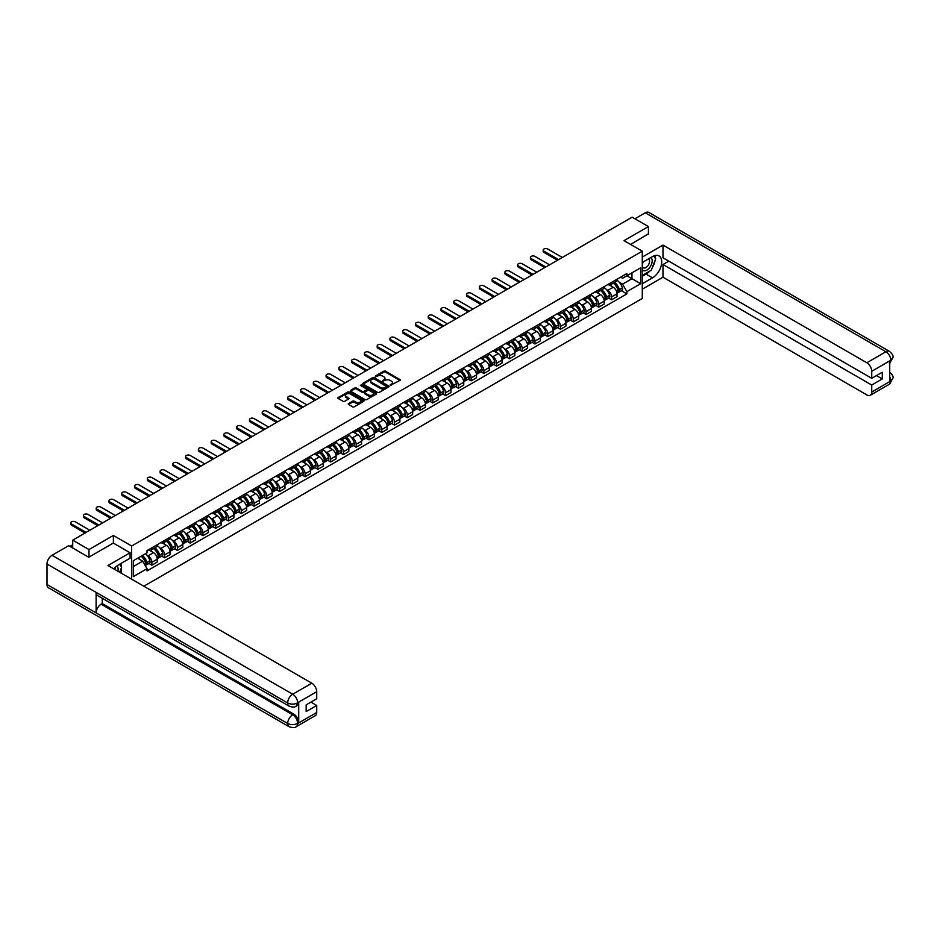 <?xml version="1.0" encoding="UTF-8"?>
<svg xmlns="http://www.w3.org/2000/svg" width="940" height="940" viewBox="0 0 940 940"><rect width="100%" height="100%" fill="white"/><g stroke="black" fill="none" stroke-linecap="round" stroke-linejoin="round"><path stroke-width="1.41" d="M390.253 385.377L399.923 380.453A1.14 0.658 0 0 0 399.923 379.525L385.459 371.171A1.14 0.658 0 0 0 383.849 371.171L375.307 376.094L375.307 376.752L377.539 376.106A3.631 2.103 0 0 1 382.686 376.106L383.884 376.811A3.631 2.103 0 0 1 384.954 378.291A3.631 2.103 0 0 1 383.884 379.772L382.78 381.064L385.012 380.43A3.631 2.103 0 0 1 390.159 380.43L391.357 381.123A3.631 2.103 0 0 1 392.427 382.603A3.631 2.103 0 0 1 391.357 384.084L390.253 384.73M348.576 403.554A1.14 0.658 0 0 0 348.576 404.482L352.629 406.82A1.14 0.658 0 0 0 354.239 406.82L363.721 401.345A1.14 0.658 0 0 0 363.721 400.416L349.257 392.074A1.14 0.658 0 0 0 347.647 392.074L338.165 397.538A1.14 0.658 0 0 0 338.165 398.466L343.077 401.298A1.14 0.658 0 0 0 344.674 401.298L348.74 398.96A1.14 0.658 0 0 0 348.74 398.031L346.308 396.621A3.043 1.751 0 0 1 345.415 395.387A3.043 1.751 0 0 1 347.295 393.766A3.043 1.751 0 0 1 350.608 394.142L360.126 399.641A3.043 1.751 0 0 1 361.019 400.887A3.043 1.751 0 0 1 359.139 402.508A3.043 1.751 0 0 1 355.825 402.12L354.239 401.204A1.14 0.658 0 0 0 352.629 401.204L348.576 403.554L348.576 404.482L352.629 402.156L352.629 401.204M131.647 545.999L113.388 535.459L88.995 549.548L72.709 540.148L632.127 217.163L648.412 226.564L624.019 240.652L642.279 251.192L131.647 545.999L131.647 579.181M377.622 392.391A1.14 0.658 0 0 0 379.231 392.391L388.714 386.916A1.14 0.658 0 0 0 388.714 385.988L374.249 377.645A1.14 0.658 0 0 0 372.639 377.645L363.157 383.12A1.14 0.658 0 0 0 363.157 384.049L377.622 392.391M360.702 385.553L361.512 385.659L361.512 384.719L376.212 393.202A1.14 0.658 0 0 1 376.212 394.13L366.729 399.606A1.14 0.658 0 0 1 365.131 399.606L350.667 391.252L354.721 388.937L354.721 387.985L350.667 390.323A1.14 0.658 0 0 0 350.667 391.252L350.667 390.323M354.721 388.937A1.14 0.658 0 0 1 356.331 388.937L356.331 387.985A1.14 0.658 0 0 0 354.721 387.985M356.331 387.985L362.194 391.369A1.14 0.658 0 0 0 363.804 391.369L366.494 389.818A1.14 0.658 0 0 0 366.494 388.89L360.384 385.365L361.512 384.719M143.844 586.219L642.279 298.45L642.279 251.192M88.995 549.548L88.995 557.115M72.709 540.148L72.709 547.985M648.412 234.131L648.412 226.564M611.576 282.388A5.323 3.079 60 0 1 610.483 284.773L615.876 281.647A5.323 3.079 -120 0 0 616.981 279.262M606.453 289.579L607.816 290.366A5.323 3.079 60 0 1 611.576 296.887L616.981 293.774A5.323 3.079 -120 0 0 613.221 287.252L609.355 285.02M616.981 293.774L616.981 296.652L611.576 299.778L608.65 298.086M610.483 284.773A5.323 3.079 60 0 1 607.851 284.526M611.576 296.887L611.576 299.778M598.815 289.755A5.323 3.079 60 0 1 597.711 292.14L603.116 289.026A5.323 3.079 -120 0 0 604.209 286.641M595.878 305.453L598.815 307.145L604.209 304.031L604.209 301.141A5.323 3.079 -120 0 0 600.448 294.62L596.583 292.387M597.711 292.14A5.323 3.079 60 0 1 595.091 291.905M593.681 296.958L595.043 297.745A5.323 3.079 60 0 1 598.815 304.266L598.815 307.145M586.043 297.122A5.323 3.079 60 0 1 584.938 299.519L590.344 296.394A5.323 3.079 -120 0 0 591.448 294.009M583.106 312.832L586.043 314.524L591.448 311.399L591.448 308.52A5.323 3.079 -120 0 0 587.676 301.998L583.811 299.766M584.938 299.519A5.323 3.079 60 0 1 582.318 299.272M580.908 304.325L582.271 305.112A5.323 3.079 60 0 1 586.043 311.634L586.043 314.524M573.271 304.501A5.323 3.079 60 0 1 572.166 306.887L577.571 303.773A5.323 3.079 -120 0 0 578.676 301.376M570.345 320.199L573.271 321.891L578.676 318.778L578.676 315.887A5.323 3.079 -120 0 0 574.904 309.366L571.038 307.133M572.166 306.887A5.323 3.079 60 0 1 569.546 306.652M568.148 311.704L569.511 312.491A5.323 3.079 60 0 1 573.271 319.012L573.271 321.891M560.499 311.869A5.323 3.079 60 0 1 559.394 314.265L564.799 311.14A5.323 3.079 -120 0 0 565.904 308.755M557.573 327.578L560.499 329.27L565.904 326.145L565.904 323.266A5.323 3.079 -120 0 0 562.144 316.745L558.266 314.512M559.394 314.265A5.323 3.079 60 0 1 556.774 314.019M555.376 319.071L556.739 319.859A5.323 3.079 60 0 1 560.499 326.38L560.499 329.27M547.726 319.248A5.323 3.079 60 0 1 546.634 321.633L552.027 318.519A5.323 3.079 -120 0 0 553.131 316.122M544.801 334.946L547.726 336.637L553.131 333.524L553.131 330.633A5.323 3.079 -120 0 0 549.371 324.112L545.505 321.88M546.634 321.633A5.323 3.079 60 0 1 544.002 321.398M542.603 326.45L543.966 327.238A5.323 3.079 60 0 1 547.726 333.759L547.726 336.637M534.966 326.615A5.323 3.079 60 0 1 533.861 329.012L539.266 325.886A5.323 3.079 -120 0 0 540.359 323.501M532.028 342.325L534.966 344.005L540.359 340.891L540.359 338.012A5.323 3.079 -120 0 0 536.599 331.491L532.733 329.259M533.861 329.012A5.323 3.079 60 0 1 531.241 328.765M529.831 333.818L531.194 334.605A5.323 3.079 60 0 1 534.966 341.126L534.966 344.005M522.194 333.994A5.323 3.079 60 0 1 521.089 336.379L526.494 333.265A5.323 3.079 -120 0 0 527.598 330.868M519.256 349.692L522.194 351.384L527.598 348.258L527.598 345.38A5.323 3.079 -120 0 0 523.827 338.858L519.961 336.626M521.089 336.379A5.323 3.079 60 0 1 518.469 336.144M517.059 341.197L518.422 341.972A5.323 3.079 60 0 1 522.194 348.505L522.194 351.384M509.421 341.361A5.323 3.079 60 0 1 508.317 343.758L513.722 340.632A5.323 3.079 -120 0 0 514.826 338.247M506.496 357.059L509.421 358.751L514.826 355.637L514.826 352.759A5.323 3.079 -120 0 0 511.055 346.226L507.189 343.993M508.317 343.758A5.323 3.079 60 0 1 505.697 343.511M504.298 348.564L505.661 349.351A5.323 3.079 60 0 1 509.421 355.872L509.421 358.751M496.649 348.74A5.323 3.079 60 0 1 495.545 351.125L500.95 348.012A5.323 3.079 -120 0 0 502.054 345.615M493.723 364.438L496.649 366.13L502.054 363.005L502.054 360.126A5.323 3.079 -120 0 0 498.294 353.605L494.416 351.372M495.545 351.125A5.323 3.079 60 0 1 492.924 350.89M491.526 355.931L492.889 356.718A5.323 3.079 60 0 1 496.649 363.24L496.649 366.13M483.877 356.107A5.323 3.079 60 0 1 482.784 358.504L488.177 355.379A5.323 3.079 -120 0 0 489.282 352.994M480.951 371.805L483.877 373.497L489.282 370.384L489.282 367.493A5.323 3.079 -120 0 0 485.522 360.972L481.656 358.739M482.784 358.504A5.323 3.079 60 0 1 480.152 358.257M478.754 363.31L480.117 364.097A5.323 3.079 60 0 1 483.877 370.619L483.877 373.497M471.116 363.486A5.323 3.079 60 0 1 470.012 365.872L475.417 362.758A5.323 3.079 -120 0 0 476.51 360.361M468.179 379.184L471.116 380.876L476.51 377.751L476.51 374.872A5.323 3.079 -120 0 0 472.75 368.351L468.884 366.118M470.012 365.872A5.323 3.079 60 0 1 467.392 365.637M465.981 370.677L467.345 371.464A5.323 3.079 60 0 1 471.116 377.986L471.116 380.876M458.344 370.853A5.323 3.079 60 0 1 457.24 373.239L462.645 370.125A5.323 3.079 -120 0 0 463.749 367.74M455.406 386.552L458.344 388.244L463.749 385.13L463.749 382.239A5.323 3.079 -120 0 0 459.977 375.718L456.112 373.486M457.24 373.239A5.323 3.079 60 0 1 454.619 373.004M453.209 378.056L454.572 378.844A5.323 3.079 60 0 1 458.344 385.365L458.344 388.244M445.572 378.233A5.323 3.079 60 0 1 444.467 380.618L449.872 377.492A5.323 3.079 -120 0 0 450.977 375.107M442.646 393.93L445.572 395.623L450.977 392.497L450.977 389.618A5.323 3.079 -120 0 0 447.205 383.097L443.339 380.865M444.467 380.618A5.323 3.079 60 0 1 441.847 380.383M440.449 385.423L441.8 386.211A5.323 3.079 60 0 1 445.572 392.732L445.572 395.623M432.799 385.6A5.323 3.079 60 0 1 431.695 387.985L437.1 384.871A5.323 3.079 -120 0 0 438.204 382.486M429.874 401.298L432.799 402.99L438.204 399.876L438.204 396.986A5.323 3.079 -120 0 0 434.433 390.464L430.567 388.232M431.695 387.985A5.323 3.079 60 0 1 429.075 387.75M427.677 392.803L429.039 393.59A5.323 3.079 60 0 1 432.799 400.111L432.799 402.99M420.027 392.967A5.323 3.079 60 0 1 418.923 395.364L424.328 392.238A5.323 3.079 -120 0 0 425.432 389.853M417.102 408.677L420.027 410.369L425.432 407.243L425.432 404.365A5.323 3.079 -120 0 0 421.672 397.843L417.806 395.611M418.923 395.364A5.323 3.079 60 0 1 416.303 395.117M414.904 400.17L416.267 400.957A5.323 3.079 60 0 1 420.027 407.478L420.027 410.369M407.267 400.346A5.323 3.079 60 0 1 406.162 402.731L411.555 399.618A5.323 3.079 -120 0 0 412.66 397.221M404.329 416.044L407.267 417.736L412.66 414.622L412.66 411.732A5.323 3.079 -120 0 0 408.9 405.211L405.034 402.978M406.162 402.731A5.323 3.079 60 0 1 403.542 402.496M402.132 407.549L403.495 408.336A5.323 3.079 60 0 1 407.267 414.857L407.267 417.736M394.495 407.713A5.323 3.079 60 0 1 393.39 410.11L398.795 406.985A5.323 3.079 -120 0 0 399.899 404.599M391.557 423.423L394.495 425.115L399.899 421.99L399.899 419.111A5.323 3.079 -120 0 0 396.128 412.589L392.262 410.357M393.39 410.11A5.323 3.079 60 0 1 390.77 409.863M389.36 414.916L390.723 415.703A5.323 3.079 60 0 1 394.495 422.224L394.495 425.115M381.722 415.092A5.323 3.079 60 0 1 380.618 417.478L386.023 414.364A5.323 3.079 -120 0 0 387.127 411.967M378.797 430.79L381.722 432.482L387.127 429.369L387.127 426.478A5.323 3.079 -120 0 0 383.356 419.957L379.49 417.724M380.618 417.478A5.323 3.079 60 0 1 377.998 417.243M376.599 422.295L377.951 423.082A5.323 3.079 60 0 1 381.722 429.603L381.722 432.482M368.95 422.46A5.323 3.079 60 0 1 367.846 424.856L373.251 421.731A5.323 3.079 -120 0 0 374.355 419.346M366.024 438.169L368.95 439.849L374.355 436.736L374.355 433.857A5.323 3.079 -120 0 0 370.583 427.336L366.718 425.103M367.846 424.856A5.323 3.079 60 0 1 365.225 424.61M363.827 429.662L365.19 430.45A5.323 3.079 60 0 1 368.95 436.971L368.95 439.849M356.178 429.839A5.323 3.079 60 0 1 355.073 432.224L360.478 429.11A5.323 3.079 -120 0 0 361.583 426.713M353.252 445.537L356.178 447.228L361.583 444.103L361.583 441.224A5.323 3.079 -120 0 0 357.823 434.703L353.957 432.471M355.073 432.224A5.323 3.079 60 0 1 352.453 431.989M351.055 437.041L352.418 437.829A5.323 3.079 60 0 1 356.178 444.35L356.178 447.228M343.406 437.206A5.323 3.079 60 0 1 342.313 439.603L347.706 436.477A5.323 3.079 -120 0 0 348.811 434.092M340.48 452.904L343.406 454.596L348.811 451.482L348.811 448.603A5.323 3.079 -120 0 0 345.051 442.082L341.185 439.849M342.313 439.603A5.323 3.079 60 0 1 339.693 439.356M338.282 444.409L339.646 445.196A5.323 3.079 60 0 1 343.406 451.717L343.406 454.596M330.645 444.585A5.323 3.079 60 0 1 329.541 446.97L334.946 443.856A5.323 3.079 -120 0 0 336.038 441.459M327.707 460.283L330.645 461.975L336.038 458.849L336.038 455.971A5.323 3.079 -120 0 0 332.278 449.449L328.413 447.217M329.541 446.97A5.323 3.079 60 0 1 326.92 446.735M325.51 451.788L326.873 452.563A5.323 3.079 60 0 1 330.645 459.096L330.645 461.975M317.873 451.952A5.323 3.079 60 0 1 316.768 454.349L322.173 451.224A5.323 3.079 -120 0 0 323.278 448.838M314.947 467.65L317.873 469.342L323.278 466.228L323.278 463.349A5.323 3.079 -120 0 0 319.506 456.816L315.64 454.584M316.768 454.349A5.323 3.079 60 0 1 314.148 454.102M312.738 459.155L314.101 459.942A5.323 3.079 60 0 1 317.873 466.463L317.873 469.342M305.101 459.331A5.323 3.079 60 0 1 303.996 461.716L309.401 458.603A5.323 3.079 -120 0 0 310.505 456.206M302.175 475.029L305.101 476.721L310.505 473.596L310.505 470.717A5.323 3.079 -120 0 0 306.734 464.196L302.868 461.963M303.996 461.716A5.323 3.079 60 0 1 301.376 461.481M299.978 466.522L301.34 467.309A5.323 3.079 60 0 1 305.101 473.831L305.101 476.721M292.328 466.698A5.323 3.079 60 0 1 291.224 469.095L296.629 465.97A5.323 3.079 -120 0 0 297.733 463.585M289.403 482.396L292.328 484.088L297.733 480.974L297.733 478.084A5.323 3.079 -120 0 0 293.973 471.563L290.096 469.33M291.224 469.095A5.323 3.079 60 0 1 288.603 468.849M287.205 473.901L288.568 474.688A5.323 3.079 60 0 1 292.328 481.21L292.328 484.088M279.556 474.077A5.323 3.079 60 0 1 278.463 476.463L283.857 473.349A5.323 3.079 -120 0 0 284.961 470.952M276.63 489.775L279.556 491.467L284.961 488.342L284.961 485.463A5.323 3.079 -120 0 0 281.201 478.942L277.335 476.709M278.463 476.463A5.323 3.079 60 0 1 275.831 476.228M274.433 481.268L275.796 482.055A5.323 3.079 60 0 1 279.556 488.577L279.556 491.467M266.796 481.445A5.323 3.079 60 0 1 265.691 483.83L271.096 480.716A5.323 3.079 -120 0 0 272.189 478.331M263.858 497.143L266.796 498.835L272.189 495.721L272.189 492.83A5.323 3.079 -120 0 0 268.429 486.309L264.563 484.077M265.691 483.83A5.323 3.079 60 0 1 263.071 483.595M261.661 488.647L263.024 489.435A5.323 3.079 60 0 1 266.796 495.956L266.796 498.835M254.023 488.812A5.323 3.079 60 0 1 252.919 491.209L258.324 488.083A5.323 3.079 -120 0 0 259.428 485.698M251.086 504.522L254.023 506.214L259.428 503.088L259.428 500.209A5.323 3.079 -120 0 0 255.657 493.688L251.791 491.456M252.919 491.209A5.323 3.079 60 0 1 250.299 490.962M248.888 496.014L250.251 496.802A5.323 3.079 60 0 1 254.023 503.323L254.023 506.214M241.251 496.191A5.323 3.079 60 0 1 240.147 498.576L245.552 495.462A5.323 3.079 -120 0 0 246.656 493.065M238.325 511.889L241.251 513.581L246.656 510.467L246.656 507.577A5.323 3.079 -120 0 0 242.884 501.055L239.018 498.823M240.147 498.576A5.323 3.079 60 0 1 237.526 498.341M236.128 503.394L237.491 504.181A5.323 3.079 60 0 1 241.251 510.702L241.251 513.581M228.479 503.558A5.323 3.079 60 0 1 227.374 505.955L232.779 502.829A5.323 3.079 -120 0 0 233.884 500.444M225.553 519.268L228.479 520.96L233.884 517.834L233.884 514.956A5.323 3.079 -120 0 0 230.124 508.434L226.246 506.202M227.374 505.955A5.323 3.079 60 0 1 224.754 505.708M223.356 510.761L224.719 511.548A5.323 3.079 60 0 1 228.479 518.069L228.479 520.96M215.707 510.937A5.323 3.079 60 0 1 214.614 513.322L220.007 510.209A5.323 3.079 -120 0 0 221.112 507.812M212.781 526.635L215.707 528.327L221.112 525.213L221.112 522.323A5.323 3.079 -120 0 0 217.351 515.802L213.486 513.569M214.614 513.322A5.323 3.079 60 0 1 211.982 513.087M210.584 518.14L211.947 518.927A5.323 3.079 60 0 1 215.707 525.448L215.707 528.327M202.946 518.304A5.323 3.079 60 0 1 201.841 520.701L207.246 517.576A5.323 3.079 -120 0 0 208.339 515.191M200.008 534.014L202.946 535.694L208.339 532.581L208.339 529.702A5.323 3.079 -120 0 0 204.579 523.181L200.714 520.948M201.841 520.701A5.323 3.079 60 0 1 199.221 520.455M197.811 525.507L199.174 526.294A5.323 3.079 60 0 1 202.946 532.816L202.946 535.694M190.174 525.683A5.323 3.079 60 0 1 189.069 528.069L194.474 524.955A5.323 3.079 -120 0 0 195.579 522.558M187.236 541.381L190.174 543.073L195.579 539.948L195.579 537.069A5.323 3.079 -120 0 0 191.807 530.548L187.941 528.315M189.069 528.069A5.323 3.079 60 0 1 186.449 527.834M185.039 532.886L186.402 533.673A5.323 3.079 60 0 1 190.174 540.195L190.174 543.073M177.401 533.051A5.323 3.079 60 0 1 176.297 535.447L181.702 532.322A5.323 3.079 -120 0 0 182.807 529.937M174.476 548.749L177.401 550.441L182.807 547.327L182.807 544.448A5.323 3.079 -120 0 0 179.035 537.927L175.169 535.694M176.297 535.447A5.323 3.079 60 0 1 173.677 535.201M172.279 540.253L173.642 541.04A5.323 3.079 60 0 1 177.401 547.562L177.401 550.441M164.629 540.429A5.323 3.079 60 0 1 163.525 542.815L168.93 539.701A5.323 3.079 -120 0 0 170.034 537.304M161.704 556.128L164.629 557.82L170.034 554.694L170.034 551.815A5.323 3.079 -120 0 0 166.274 545.294L162.397 543.062M163.525 542.815A5.323 3.079 60 0 1 160.905 542.58M159.506 547.632L160.869 548.408A5.323 3.079 60 0 1 164.629 554.941L164.629 557.82M151.857 547.797A5.323 3.079 60 0 1 150.764 550.194L156.157 547.068A5.323 3.079 -120 0 0 157.262 544.683M148.931 563.495L151.857 565.187L157.262 562.073L157.262 559.194A5.323 3.079 -120 0 0 153.502 552.661L149.636 550.429M150.764 550.194A5.323 3.079 60 0 1 148.132 549.947M146.734 555L148.097 555.787A5.323 3.079 60 0 1 151.857 562.308L151.857 565.187M620.623 277.159L622.55 278.275L640.645 267.829L631.962 272.835L631.962 278.698L622.55 284.127L619.225 282.212M133.28 566.609L142.692 561.168L147.028 568.688L133.28 576.631L133.28 560.745L147.028 552.814L147.028 550.582L626.886 273.54L626.886 275.761L640.645 283.704L626.886 291.647L622.55 284.127M640.645 267.829L640.645 283.704M147.028 568.688L147.028 570.909L626.886 293.868L626.886 291.647M113.388 535.459L113.388 543.12M142.692 561.168L137.616 558.243M621.422 290.707L626.886 293.868M390.57 385.494L391.357 385.036A3.631 2.103 0 0 0 392.427 383.555L392.427 382.603M384.954 378.291L384.954 379.231A3.631 2.103 0 0 1 383.884 380.724L383.097 381.17M399.923 379.525L399.923 380.453L385.459 372.111A1.14 0.658 0 0 0 383.849 372.111L375.636 376.858M388.714 385.988L388.714 386.916L374.249 378.585A1.14 0.658 0 0 0 372.639 378.585L363.169 384.049M386.704 386.775L374.003 378.797L371.711 379.478A3.631 2.103 0 0 0 370.654 380.959A3.631 2.103 0 0 0 371.711 382.439L380.395 387.456A3.631 2.103 0 0 0 385.541 387.456L386.704 386.775L386.704 387.727L386.704 387.08M370.654 380.959L370.654 381.899A3.631 2.103 0 0 0 371.711 383.391L371.711 382.439M386.704 387.727L385.541 388.396A3.631 2.103 0 0 1 380.395 388.396L371.711 383.391M356.331 388.937L362.194 392.321A1.14 0.658 0 0 0 363.804 392.321L366.494 390.758A1.14 0.658 0 0 0 366.823 390.3L366.823 389.36M361.512 385.659L376.2 394.142M368.28 394.882A3.043 1.751 0 0 0 371.594 395.27A3.043 1.751 0 0 0 373.474 393.649A3.043 1.751 0 0 0 372.581 392.403L369.22 390.464A1.14 0.658 0 0 0 367.622 390.464L364.931 392.027A1.14 0.658 0 0 0 364.931 392.955L368.28 394.882L368.28 395.834A3.043 1.751 0 0 0 371.594 396.21A3.043 1.751 0 0 0 373.474 394.589L373.474 393.649M364.591 392.485L364.591 393.425A1.14 0.658 0 0 0 364.931 393.895L364.931 392.955M368.28 395.834L364.931 393.895M361.019 400.887L361.019 401.827A3.043 1.751 0 0 1 359.139 403.448A3.043 1.751 0 0 1 355.825 403.072L354.239 402.156A1.14 0.658 0 0 0 352.629 402.156M345.415 395.387L345.415 396.328A3.043 1.751 0 0 0 346.308 397.573L346.308 396.621M348.74 398.031L348.74 398.96L346.308 397.573M363.71 401.356L349.257 393.014A1.14 0.658 0 0 0 347.647 393.014L338.188 398.478M613.585 282.975A7.297 4.207 60 0 1 613.632 282.999A7.297 4.207 60 0 1 618.426 289.543L618.473 289.696A1.422 0.823 60 0 1 618.25 290.801A1.422 0.823 60 0 1 618.215 290.824M562.343 257.454L547.726 249.018A2.667 1.539 -0 0 0 544.824 248.677A2.667 1.539 -0 0 0 543.191 250.099A2.667 1.539 -0 0 0 543.966 251.192L543.966 252.413A2.667 1.539 180 0 1 543.191 251.333L543.191 250.099M613.268 283.163A8.801 5.076 60 0 1 618.109 290.413L618.144 290.566A2.926 1.692 60 0 1 617.686 292.869L616.957 293.28M618.191 292.223A2.926 1.692 -120 0 0 619.002 292.105A2.926 1.692 -120 0 0 619.46 289.814L619.413 289.661A8.801 5.076 -120 0 0 614.584 282.399M616.875 280.202A8.801 5.076 60 0 1 622.409 287.934L622.445 288.087A2.926 1.692 60 0 1 621.986 290.389L619.002 292.105M557.514 260.239L543.966 252.413M610.272 284.879A8.801 5.076 60 0 1 612.105 286.606M558.572 259.628L543.966 251.192M616.382 286.618L617.51 287.264M649.658 271.178A13.019 7.52 120 0 1 646.039 274.116L652.513 277.841A13.019 7.52 120 0 0 661.02 266.373A13.019 7.52 120 0 0 659.022 255.927A13.019 7.52 120 0 0 652.513 256.573L642.279 262.483M652.513 277.841L642.279 283.751M642.279 289.191L662.994 277.23L662.994 264.516L871.732 385.036L871.732 392.074L890.956 380.865L889.734 381.44L889.734 361.113L890.838 360.243L871.732 371.277A6.944 4.007 -120 0 0 866.821 362.77L885.927 351.736L645.263 212.792L634.911 218.773M668.798 261.167L662.994 264.516M876.48 375.577L882.284 378.938L882.284 372.228L871.732 378.327L662.994 257.807L662.994 245.093L866.821 362.77M642.279 257.055L662.994 245.093M662.994 277.23L866.821 394.906A6.944 4.007 -120 0 0 870.287 395.258A6.944 4.007 -120 0 0 871.732 392.074M645.263 212.792A7.12 4.112 -60 0 1 648.823 212.44L889.487 351.384A7.12 4.112 -60 0 0 885.927 351.736A6.944 4.007 60 0 1 890.838 360.243M871.732 378.327L871.732 371.277M882.284 378.938L871.732 385.036M648.412 233.849L630.576 244.435M652.243 267.771A13.019 7.52 120 0 0 655.039 260.545M655.25 258.206A13.019 7.52 120 0 0 654.933 255.551M646.039 274.116L642.279 276.289M889.734 376.576L890.838 380.806M889.487 371.946C892.283 374.461 893.458 376.458 893 377.962L890.967 380.865M889.487 351.384C892.283 353.875 893.447 355.896 893 357.459L890.967 360.314M130.084 552.755L107.983 565.516L311.81 683.204A6.944 4.007 60 0 1 316.721 691.711L297.616 702.744L296.171 706.163C295.007 707.338 292.669 707.35 289.144 706.163L97.596 595.572A7.12 4.112 -60 0 1 96.115 592.365L47 564.012A7.12 4.112 -60 0 1 52.029 555.293L68.691 545.67L88.748 557.255L113.305 543.073L130.084 552.755L130.084 558.196L118.463 564.905A13.019 7.52 120 0 0 113.904 568.935M120.872 572.965L123.622 574.552M121.166 572.801L121.166 568.442M121.166 566.479L121.166 563.342M316.721 691.711L316.721 698.749L306.17 704.847L306.17 711.557L316.721 705.458L316.721 712.508A6.944 4.007 60 0 1 315.288 715.681L296.171 726.714A6.944 4.007 -120 0 0 297.616 723.542L316.721 712.508M296.171 726.714C295.066 727.889 292.716 727.901 289.144 726.726L48.469 587.782A7.12 4.112 -60 0 1 47 584.515L96.115 612.88A7.12 4.112 -60 0 1 101.144 604.209L292.704 714.8L293.809 714.153A6.944 4.007 60 0 1 298.72 722.66L298.72 702.345A6.944 4.007 60 0 1 297.275 705.517L296.171 706.163M47 564.012L47 584.515M289.144 706.163A7.12 4.112 -60 0 1 287.663 702.956L96.115 592.365L96.115 612.88L287.663 723.471C290.93 725.045 294.208 725.045 297.487 723.471L297.616 723.542M316.721 705.458L310.917 702.11M102.26 598.275L102.26 603.562L293.809 714.153M102.26 603.562L101.144 604.209M52.029 555.293L292.704 694.237A7.12 4.112 -60 0 0 287.663 702.956C290.942 704.53 294.22 704.518 297.487 702.92M642.279 269.721A7.52 4.348 120 0 0 648.259 269.075A7.52 4.348 120 0 0 652.184 260.874A7.52 4.348 120 0 0 650.821 257.56M642.913 262.119A7.52 4.348 120 0 0 642.279 263.482M642.279 265.997A5.146 2.973 120 0 0 643.312 267.853A5.146 2.973 120 0 0 647.284 266.466A5.146 2.973 120 0 0 649.54 261.285A5.146 2.973 120 0 0 648.471 258.935A5.146 2.973 120 0 0 648.447 258.923M643.336 261.872A5.146 2.973 120 0 0 642.279 264.963M653.688 255.986L655.697 258.853L651.279 270.238L642.443 275.338M117.876 571.238A7.52 4.348 120 0 0 118.135 569.205A7.52 4.348 120 0 0 116.889 565.974M115.479 569.851A5.146 2.973 120 0 0 115.491 569.616A5.146 2.973 120 0 0 114.95 567.736M119.592 564.247L121.648 567.173L119.674 572.272M600.824 290.343A7.297 4.207 60 0 1 600.86 290.366A7.297 4.207 60 0 1 605.654 296.911L605.701 297.063A1.422 0.823 60 0 1 605.477 298.18A1.422 0.823 60 0 1 605.442 298.192M549.571 264.822L534.966 256.385A2.667 1.539 -0 0 0 532.063 256.056A2.667 1.539 -0 0 0 530.418 257.478A2.667 1.539 -0 0 0 531.194 258.559L531.194 259.793A2.667 1.539 180 0 1 530.418 258.7L530.418 257.478M600.507 290.531A8.801 5.076 60 0 1 605.337 297.792L605.384 297.945A2.926 1.692 60 0 1 604.914 300.236L604.197 300.659M605.419 299.59A2.926 1.692 -120 0 0 606.23 299.484A2.926 1.692 -120 0 0 606.688 297.181L606.641 297.04A8.801 5.076 -120 0 0 601.811 289.779M604.103 287.57A8.801 5.076 60 0 1 609.637 295.313L609.672 295.466A2.926 1.692 60 0 1 609.214 297.757L606.23 299.484M544.742 267.618L531.194 259.793M597.499 292.246A8.801 5.076 60 0 1 599.344 293.985M545.811 266.995L531.194 258.559M603.621 293.997L604.737 294.643M588.052 297.721A7.297 4.207 60 0 1 588.087 297.745A7.297 4.207 60 0 1 592.881 304.29L592.928 304.443A1.422 0.823 60 0 1 592.705 305.547A1.422 0.823 60 0 1 592.67 305.571M536.799 272.201L522.194 263.764A2.667 1.539 -0 0 0 519.291 263.423A2.667 1.539 -0 0 0 517.646 264.845A2.667 1.539 -0 0 0 518.422 265.938L518.422 267.16A2.667 1.539 180 0 1 517.646 266.079L517.646 264.845M587.735 297.909A8.801 5.076 60 0 1 592.564 305.159L592.611 305.312A2.926 1.692 60 0 1 592.153 307.615L591.424 308.026M592.647 306.969A2.926 1.692 -120 0 0 593.457 306.851A2.926 1.692 -120 0 0 593.915 304.56L593.88 304.407A8.801 5.076 -120 0 0 589.039 297.146M591.331 294.949A8.801 5.076 60 0 1 596.865 302.68L596.912 302.833A2.926 1.692 60 0 1 596.442 305.124L593.457 306.851M531.97 274.985L518.422 267.16M584.727 299.625A8.801 5.076 60 0 1 586.572 301.352M533.039 274.374L518.422 265.938M590.849 301.364L591.965 302.01M575.28 305.089A7.297 4.207 60 0 1 575.315 305.112A7.297 4.207 60 0 1 580.121 311.657L580.156 311.81A1.422 0.823 60 0 1 579.933 312.926A1.422 0.823 60 0 1 579.898 312.938M524.038 279.568L509.421 271.131A2.667 1.539 -0 0 0 506.519 270.802A2.667 1.539 -0 0 0 504.874 272.224A2.667 1.539 -0 0 0 505.661 273.305L505.661 274.539A2.667 1.539 180 0 1 504.874 273.446L504.874 272.224M574.963 305.277A8.801 5.076 60 0 1 579.792 312.538L579.839 312.691A2.926 1.692 60 0 1 579.381 314.982L578.652 315.405M579.874 314.336A2.926 1.692 -120 0 0 580.685 314.23A2.926 1.692 -120 0 0 581.155 311.927L581.108 311.786A8.801 5.076 -120 0 0 576.267 304.525M578.558 302.316A8.801 5.076 60 0 1 584.093 310.059L584.139 310.212A2.926 1.692 60 0 1 583.681 312.503L580.685 314.23M519.197 282.353L505.661 274.539M571.966 306.992A8.801 5.076 60 0 1 573.799 308.731M520.266 281.742L505.661 273.305M578.077 308.743L579.193 309.389M562.508 312.468A7.297 4.207 60 0 1 562.543 312.491A7.297 4.207 60 0 1 567.349 319.036L567.384 319.189A1.422 0.823 60 0 1 567.161 320.293A1.422 0.823 60 0 1 567.137 320.317M511.266 286.947L496.649 278.51A2.667 1.539 -0 0 0 493.747 278.17A2.667 1.539 -0 0 0 492.102 279.591A2.667 1.539 -0 0 0 492.889 280.684L492.889 281.906A2.667 1.539 180 0 1 492.102 280.825L492.102 279.591M562.191 312.656A8.801 5.076 60 0 1 567.032 319.906L567.067 320.058A2.926 1.692 60 0 1 566.609 322.361L565.88 322.772M567.114 321.715A2.926 1.692 -120 0 0 567.913 321.598A2.926 1.692 -120 0 0 568.383 319.306L568.336 319.154A8.801 5.076 -120 0 0 563.506 311.892M565.798 309.683A8.801 5.076 60 0 1 571.32 317.426L571.367 317.579A2.926 1.692 60 0 1 570.909 319.87L567.913 321.598M506.437 289.732L492.889 281.906M559.194 314.371A8.801 5.076 60 0 1 561.027 316.099M507.494 289.12L492.889 280.684M565.304 316.11L566.432 316.757M549.736 319.835A7.297 4.207 60 0 1 549.783 319.859A7.297 4.207 60 0 1 554.577 326.403L554.624 326.556A1.422 0.823 60 0 1 554.4 327.672A1.422 0.823 60 0 1 554.365 327.684M498.494 294.314L483.877 285.877A2.667 1.539 -0 0 0 480.974 285.549A2.667 1.539 -0 0 0 479.341 286.97A2.667 1.539 -0 0 0 480.117 288.051L480.117 289.285A2.667 1.539 180 0 1 479.341 288.192L479.341 286.97M549.418 320.023A8.801 5.076 60 0 1 554.259 327.285L554.295 327.437A2.926 1.692 60 0 1 553.836 329.728L553.108 330.152M554.341 329.082A2.926 1.692 -120 0 0 555.152 328.977A2.926 1.692 -120 0 0 555.611 326.673L555.563 326.521A8.801 5.076 -120 0 0 550.734 319.271M553.026 317.062A8.801 5.076 60 0 1 558.56 324.805L558.595 324.958A2.926 1.692 60 0 1 558.137 327.249L555.152 328.977M493.664 297.099L480.117 289.285M546.422 321.738A8.801 5.076 60 0 1 548.255 323.478M494.722 296.488L480.117 288.051M552.532 323.489L553.66 324.136M536.975 327.214A7.297 4.207 60 0 1 537.01 327.238A7.297 4.207 60 0 1 541.804 333.782L541.851 333.923A1.422 0.823 60 0 1 541.628 335.039A1.422 0.823 60 0 1 541.593 335.063M485.721 301.693L471.116 293.257A2.667 1.539 -0 0 0 468.214 292.916A2.667 1.539 -0 0 0 466.569 294.338A2.667 1.539 -0 0 0 467.345 295.43L467.345 296.652A2.667 1.539 180 0 1 466.569 295.571L466.569 294.338M536.646 327.39A8.801 5.076 60 0 1 541.487 334.652L541.534 334.805A2.926 1.692 60 0 1 541.064 337.096L540.336 337.519M541.569 336.45A2.926 1.692 -120 0 0 542.38 336.344A2.926 1.692 -120 0 0 542.838 334.053L542.791 333.9A8.801 5.076 -120 0 0 537.962 326.638M540.253 324.429A8.801 5.076 60 0 1 545.788 332.173L545.823 332.325A2.926 1.692 60 0 1 545.365 334.616L542.38 336.344M480.892 304.478L467.345 296.652M533.65 329.106A8.801 5.076 60 0 1 535.483 330.845M481.962 303.867L467.345 295.43M539.772 330.856L540.888 331.503M524.203 334.581A7.297 4.207 60 0 1 524.238 334.605A7.297 4.207 60 0 1 529.032 341.149L529.079 341.302A1.422 0.823 60 0 1 528.856 342.419A1.422 0.823 60 0 1 528.821 342.43M472.949 309.06L458.344 300.624A2.667 1.539 -0 0 0 455.442 300.295A2.667 1.539 -0 0 0 453.797 301.716A2.667 1.539 -0 0 0 454.572 302.798L454.572 304.031A2.667 1.539 180 0 1 453.797 302.938L453.797 301.716M523.885 334.769A8.801 5.076 60 0 1 528.715 342.031L528.762 342.184A2.926 1.692 60 0 1 528.303 344.475L527.575 344.898M528.797 343.829A2.926 1.692 -120 0 0 529.608 343.723A2.926 1.692 -120 0 0 530.066 341.42L530.031 341.267A8.801 5.076 -120 0 0 525.19 334.017M527.481 331.808A8.801 5.076 60 0 1 533.015 339.552L533.062 339.693A2.926 1.692 60 0 1 532.592 341.995L529.608 343.723M468.12 311.845L454.572 304.031M520.878 336.485A8.801 5.076 60 0 1 522.722 338.212M469.189 311.234L454.572 302.798M526.999 338.236L528.115 338.882M511.43 341.96A7.297 4.207 60 0 1 511.466 341.972A7.297 4.207 60 0 1 516.272 348.517L516.307 348.67A1.422 0.823 60 0 1 516.084 349.786A1.422 0.823 60 0 1 516.048 349.809M460.177 316.428L445.572 308.003A2.667 1.539 -0 0 0 442.67 307.662A2.667 1.539 -0 0 0 441.024 309.084A2.667 1.539 -0 0 0 441.8 310.177L441.8 311.399A2.667 1.539 180 0 1 441.024 310.318L441.024 309.084M511.113 342.137A8.801 5.076 60 0 1 515.942 349.398L515.99 349.551A2.926 1.692 60 0 1 515.531 351.842L514.803 352.265M516.025 351.196A2.926 1.692 -120 0 0 516.836 351.09A2.926 1.692 -120 0 0 517.306 348.799L517.259 348.646A8.801 5.076 -120 0 0 512.418 341.385M514.709 339.176A8.801 5.076 60 0 1 520.243 346.919L520.29 347.072A2.926 1.692 60 0 1 519.82 349.363L516.836 351.09M455.348 319.224L441.8 311.399M508.105 343.852A8.801 5.076 60 0 1 509.95 345.591M456.417 318.613L441.8 310.177M514.227 345.603L515.343 346.249M498.658 349.328A7.297 4.207 60 0 1 498.694 349.351A7.297 4.207 60 0 1 503.499 355.896L503.535 356.048A1.422 0.823 60 0 1 503.311 357.165A1.422 0.823 60 0 1 503.288 357.177M447.416 323.806L432.799 315.37A2.667 1.539 -0 0 0 429.897 315.041A2.667 1.539 -0 0 0 428.252 316.463A2.667 1.539 -0 0 0 429.039 317.544L429.039 318.778A2.667 1.539 180 0 1 428.252 317.685L428.252 316.463M498.341 349.515A8.801 5.076 60 0 1 503.182 356.777L503.217 356.93A2.926 1.692 60 0 1 502.759 359.221L502.031 359.644M503.253 358.575A2.926 1.692 -120 0 0 504.063 358.469A2.926 1.692 -120 0 0 504.533 356.166L504.486 356.013A8.801 5.076 -120 0 0 499.657 348.752M501.948 346.555A8.801 5.076 60 0 1 507.471 354.286L507.518 354.439A2.926 1.692 60 0 1 507.06 356.742L504.063 358.469M442.587 326.591L429.039 318.778M495.345 351.231A8.801 5.076 60 0 1 497.178 352.958M443.645 325.98L429.039 317.544M501.455 352.97L502.583 353.628M485.886 356.707A7.297 4.207 60 0 1 485.933 356.718A7.297 4.207 60 0 1 490.727 363.263L490.774 363.416A1.422 0.823 60 0 1 490.551 364.532A1.422 0.823 60 0 1 490.515 364.544M434.644 331.174L420.027 322.737A2.667 1.539 -0 0 0 417.125 322.408A2.667 1.539 -0 0 0 415.48 323.83A2.667 1.539 -0 0 0 416.267 324.911L416.267 326.145A2.667 1.539 180 0 1 415.48 325.064L415.48 323.83M485.569 356.883A8.801 5.076 60 0 1 490.41 364.144L490.445 364.297A2.926 1.692 60 0 1 489.987 366.588L489.258 367.011M490.492 365.942A2.926 1.692 -120 0 0 491.303 365.836A2.926 1.692 -120 0 0 491.761 363.545L491.714 363.392A8.801 5.076 -120 0 0 486.885 356.131M489.176 353.922A8.801 5.076 60 0 1 494.71 361.665L494.746 361.818A2.926 1.692 60 0 1 494.287 364.109L491.303 365.836M429.815 333.97L416.267 326.145M482.572 358.598A8.801 5.076 60 0 1 484.406 360.337M430.873 333.348L416.267 324.911M488.683 360.349L489.811 360.995M473.126 364.074A7.297 4.207 60 0 1 473.161 364.097A7.297 4.207 60 0 1 477.955 370.642L478.002 370.795A1.422 0.823 60 0 1 477.779 371.911A1.422 0.823 60 0 1 477.743 371.923M421.872 338.553L407.267 330.116A2.667 1.539 -0 0 0 404.365 329.787A2.667 1.539 -0 0 0 402.72 331.197A2.667 1.539 -0 0 0 403.495 332.29L403.495 333.524A2.667 1.539 180 0 1 402.72 332.431L402.72 331.197M472.797 364.262A8.801 5.076 60 0 1 477.638 371.523L477.685 371.664A2.926 1.692 60 0 1 477.214 373.967L476.486 374.379M477.72 373.321A2.926 1.692 -120 0 0 478.531 373.204A2.926 1.692 -120 0 0 478.989 370.912L478.942 370.76A8.801 5.076 -120 0 0 474.113 363.498M476.404 361.301A8.801 5.076 60 0 1 481.938 369.032L481.973 369.185A2.926 1.692 60 0 1 481.515 371.488L478.531 373.204M417.043 341.338L403.495 333.524M469.8 365.977A8.801 5.076 60 0 1 471.633 367.704M418.112 340.727L403.495 332.29M475.91 367.716L477.038 368.374M460.353 371.453A7.297 4.207 60 0 1 460.389 371.464A7.297 4.207 60 0 1 465.183 378.009L465.23 378.162A1.422 0.823 60 0 1 465.006 379.278A1.422 0.823 60 0 1 464.971 379.29M409.1 345.92L394.495 337.484A2.667 1.539 -0 0 0 391.592 337.154A2.667 1.539 -0 0 0 389.947 338.576A2.667 1.539 -0 0 0 390.723 339.657L390.723 340.891A2.667 1.539 180 0 1 389.947 339.798L389.947 338.576M460.036 371.629A8.801 5.076 60 0 1 464.865 378.89L464.912 379.043A2.926 1.692 60 0 1 464.454 381.335L463.726 381.757M464.947 380.688A2.926 1.692 -120 0 0 465.758 380.582A2.926 1.692 -120 0 0 466.216 378.291L466.181 378.139A8.801 5.076 -120 0 0 461.34 370.877M463.632 368.668A8.801 5.076 60 0 1 469.166 376.411L469.213 376.564A2.926 1.692 60 0 1 468.743 378.855L465.758 380.582M404.271 348.716L390.723 340.891M457.028 373.345A8.801 5.076 60 0 1 458.873 375.084M405.34 348.094L390.723 339.657M463.15 375.095L464.266 375.741M447.581 378.82A7.297 4.207 60 0 1 447.616 378.844A7.297 4.207 60 0 1 452.422 385.388L452.457 385.541A1.422 0.823 60 0 1 452.234 386.646A1.422 0.823 60 0 1 452.199 386.669M396.328 353.299L381.722 344.863A2.667 1.539 -0 0 0 378.82 344.522A2.667 1.539 -0 0 0 377.175 345.944A2.667 1.539 -0 0 0 377.951 347.036L377.951 348.258A2.667 1.539 180 0 1 377.175 347.177L377.175 345.944M447.264 379.008A8.801 5.076 60 0 1 452.093 386.27L452.14 386.411A2.926 1.692 60 0 1 451.682 388.714L450.953 389.125M452.175 388.067A2.926 1.692 -120 0 0 452.986 387.95A2.926 1.692 -120 0 0 453.444 385.659L453.409 385.506A8.801 5.076 -120 0 0 448.568 378.244M450.859 376.047A8.801 5.076 60 0 1 456.394 383.779L456.44 383.931A2.926 1.692 60 0 1 455.971 386.234L452.986 387.95M391.498 356.084L377.951 348.258M444.256 380.724A8.801 5.076 60 0 1 446.101 382.451M392.568 355.473L377.951 347.036M450.378 382.463L451.494 383.109M434.809 386.187A7.297 4.207 60 0 1 434.844 386.211A7.297 4.207 60 0 1 439.65 392.755L439.685 392.908A1.422 0.823 60 0 1 439.462 394.024A1.422 0.823 60 0 1 439.438 394.036M383.567 360.666L368.95 352.23A2.667 1.539 -0 0 0 366.048 351.901A2.667 1.539 -0 0 0 364.403 353.322A2.667 1.539 -0 0 0 365.19 354.404L365.19 355.637A2.667 1.539 180 0 1 364.403 354.545L364.403 353.322M434.491 386.375A8.801 5.076 60 0 1 439.332 393.637L439.368 393.789A2.926 1.692 60 0 1 438.91 396.081L438.181 396.504M439.403 395.435A2.926 1.692 -120 0 0 440.214 395.329A2.926 1.692 -120 0 0 440.684 393.026L440.637 392.885A8.801 5.076 -120 0 0 435.796 385.623M438.099 383.414A8.801 5.076 60 0 1 443.621 391.157L443.668 391.31A2.926 1.692 60 0 1 443.21 393.602L440.214 395.329M378.738 363.463L365.19 355.637M431.495 388.091A8.801 5.076 60 0 1 433.328 389.83M379.795 362.84L365.19 354.404M437.605 389.841L438.733 390.488M422.037 393.566A7.297 4.207 60 0 1 422.072 393.59A7.297 4.207 60 0 1 426.878 400.135L426.924 400.287A1.422 0.823 60 0 1 426.701 401.392A1.422 0.823 60 0 1 426.666 401.415M370.795 368.045L356.178 359.609A2.667 1.539 -0 0 0 353.276 359.268A2.667 1.539 -0 0 0 351.63 360.69A2.667 1.539 -0 0 0 352.418 361.782L352.418 363.005A2.667 1.539 180 0 1 351.63 361.923L351.63 360.69M421.719 393.754A8.801 5.076 60 0 1 426.56 401.004L426.596 401.157A2.926 1.692 60 0 1 426.137 403.46L425.409 403.871M426.643 402.814A2.926 1.692 -120 0 0 427.453 402.696A2.926 1.692 -120 0 0 427.912 400.405L427.865 400.252A8.801 5.076 -120 0 0 423.035 392.99M425.327 390.793A8.801 5.076 60 0 1 430.849 398.525L430.896 398.678A2.926 1.692 60 0 1 430.438 400.969L427.453 402.696M365.965 370.83L352.418 363.005M418.723 395.47A8.801 5.076 60 0 1 420.556 397.197M367.023 370.219L352.418 361.782M424.833 397.209L425.961 397.855M409.276 400.934A7.297 4.207 60 0 1 409.311 400.957A7.297 4.207 60 0 1 414.105 407.502L414.152 407.654A1.422 0.823 60 0 1 413.929 408.771A1.422 0.823 60 0 1 413.894 408.782M358.022 375.413L343.406 366.976A2.667 1.539 -0 0 0 340.515 366.647A2.667 1.539 -0 0 0 338.87 368.069A2.667 1.539 -0 0 0 339.646 369.15L339.646 370.384A2.667 1.539 180 0 1 338.87 369.291L338.87 368.069M408.947 401.122A8.801 5.076 60 0 1 413.788 408.383L413.835 408.536A2.926 1.692 60 0 1 413.365 410.827L412.637 411.25M413.87 410.181A2.926 1.692 -120 0 0 414.681 410.075A2.926 1.692 -120 0 0 415.139 407.772L415.092 407.631A8.801 5.076 -120 0 0 410.263 400.37M412.554 398.161A8.801 5.076 60 0 1 418.089 405.904L418.124 406.056A2.926 1.692 60 0 1 417.666 408.348L414.681 410.075M353.193 378.209L339.646 370.384M405.951 402.837A8.801 5.076 60 0 1 407.784 404.576M354.262 377.586L339.646 369.15M412.061 404.588L413.189 405.234M396.504 408.312A7.297 4.207 60 0 1 396.539 408.336A7.297 4.207 60 0 1 401.333 414.881L401.38 415.034A1.422 0.823 60 0 1 401.157 416.138A1.422 0.823 60 0 1 401.122 416.162M345.25 382.791L330.645 374.355A2.667 1.539 -0 0 0 327.743 374.014A2.667 1.539 -0 0 0 326.098 375.436A2.667 1.539 -0 0 0 326.873 376.529L326.873 377.751A2.667 1.539 180 0 1 326.098 376.67L326.098 375.436M396.187 408.501A8.801 5.076 60 0 1 401.016 415.75L401.063 415.903A2.926 1.692 60 0 1 400.593 418.206L399.876 418.617M401.098 417.56A2.926 1.692 -120 0 0 401.909 417.442A2.926 1.692 -120 0 0 402.367 415.151L402.332 414.998A8.801 5.076 -120 0 0 397.491 407.737M399.782 405.528A8.801 5.076 60 0 1 405.316 413.271L405.363 413.424A2.926 1.692 60 0 1 404.893 415.715L401.909 417.442M340.421 385.576L326.873 377.751M393.179 410.216A8.801 5.076 60 0 1 395.023 411.943M341.49 384.965L326.873 376.529M399.3 411.955L400.416 412.601M383.731 415.68A7.297 4.207 60 0 1 383.767 415.703A7.297 4.207 60 0 1 388.561 422.248L388.608 422.401A1.422 0.823 60 0 1 388.385 423.517A1.422 0.823 60 0 1 388.349 423.529M332.478 390.159L317.873 381.722A2.667 1.539 -0 0 0 314.971 381.393A2.667 1.539 -0 0 0 313.326 382.815A2.667 1.539 -0 0 0 314.101 383.896L314.101 385.13A2.667 1.539 180 0 1 313.326 384.037L313.326 382.815M383.414 415.868A8.801 5.076 60 0 1 388.244 423.129L388.291 423.282A2.926 1.692 60 0 1 387.832 425.573L387.104 425.996M388.326 424.927A2.926 1.692 -120 0 0 389.137 424.821A2.926 1.692 -120 0 0 389.595 422.518L389.56 422.365A8.801 5.076 -120 0 0 384.719 415.116M387.01 412.907A8.801 5.076 60 0 1 392.544 420.65L392.591 420.803A2.926 1.692 60 0 1 392.121 423.094L389.137 424.821M327.649 392.944L314.101 385.13M380.406 417.583A8.801 5.076 60 0 1 382.251 419.322M328.718 392.332L314.101 383.896M386.528 419.334L387.644 419.98M370.959 423.059A7.297 4.207 60 0 1 370.995 423.082A7.297 4.207 60 0 1 375.8 429.627L375.836 429.768A1.422 0.823 60 0 1 375.612 430.884A1.422 0.823 60 0 1 375.589 430.908M319.718 397.538L305.101 389.101A2.667 1.539 -0 0 0 302.198 388.761A2.667 1.539 -0 0 0 300.553 390.182A2.667 1.539 -0 0 0 301.34 391.275L301.34 392.497A2.667 1.539 180 0 1 300.553 391.416L300.553 390.182M370.642 423.235A8.801 5.076 60 0 1 375.471 430.497L375.518 430.649A2.926 1.692 60 0 1 375.06 432.94L374.332 433.363M375.554 432.294A2.926 1.692 -120 0 0 376.364 432.189A2.926 1.692 -120 0 0 376.834 429.897L376.787 429.745A8.801 5.076 -120 0 0 371.946 422.483M374.238 420.274A8.801 5.076 60 0 1 379.772 428.017L379.819 428.17A2.926 1.692 60 0 1 379.361 430.461L376.364 432.189M314.888 400.322L301.34 392.497M367.646 424.951A8.801 5.076 60 0 1 369.479 426.69M315.946 399.712L301.34 391.275M373.756 426.701L374.872 427.348M358.187 430.426A7.297 4.207 60 0 1 358.222 430.45A7.297 4.207 60 0 1 363.028 436.994L363.075 437.147A1.422 0.823 60 0 1 362.84 438.263A1.422 0.823 60 0 1 362.816 438.275M306.945 404.905L292.328 396.469A2.667 1.539 -0 0 0 289.426 396.139A2.667 1.539 -0 0 0 287.781 397.561A2.667 1.539 -0 0 0 288.568 398.642L288.568 399.876A2.667 1.539 180 0 1 287.781 398.783L287.781 397.561M357.87 430.614A8.801 5.076 60 0 1 362.711 437.876L362.746 438.028A2.926 1.692 60 0 1 362.288 440.32L361.559 440.743M362.793 439.673A2.926 1.692 -120 0 0 363.604 439.568A2.926 1.692 -120 0 0 364.062 437.264L364.015 437.112A8.801 5.076 -120 0 0 359.186 429.862M361.477 427.653A8.801 5.076 60 0 1 367 435.396L367.046 435.537A2.926 1.692 60 0 1 366.588 437.84L363.604 439.568M302.116 407.69L288.568 399.876M354.873 432.329A8.801 5.076 60 0 1 356.707 434.069M303.173 407.079L288.568 398.642M360.984 434.08L362.112 434.727M345.427 437.805A7.297 4.207 60 0 1 345.462 437.829A7.297 4.207 60 0 1 350.256 444.373L350.303 444.514A1.422 0.823 60 0 1 350.079 445.63A1.422 0.823 60 0 1 350.044 445.654M294.173 412.284L279.556 403.848A2.667 1.539 -0 0 0 276.654 403.507A2.667 1.539 -0 0 0 275.021 404.929A2.667 1.539 -0 0 0 275.796 406.021L275.796 407.243A2.667 1.539 180 0 1 275.021 406.162L275.021 404.929M345.098 437.981A8.801 5.076 60 0 1 349.939 445.243L349.986 445.396A2.926 1.692 60 0 1 349.515 447.687L348.787 448.11M350.021 447.041A2.926 1.692 -120 0 0 350.832 446.935A2.926 1.692 -120 0 0 351.29 444.644L351.243 444.491A8.801 5.076 -120 0 0 346.413 437.229M348.705 435.02A8.801 5.076 60 0 1 354.239 442.764L354.274 442.916A2.926 1.692 60 0 1 353.816 445.207L350.832 446.935M289.344 415.069L275.796 407.243M342.101 439.697A8.801 5.076 60 0 1 343.934 441.436M290.401 414.458L275.796 406.021M348.211 441.447L349.339 442.094M332.654 445.172A7.297 4.207 60 0 1 332.69 445.196A7.297 4.207 60 0 1 337.484 451.74L337.531 451.893A1.422 0.823 60 0 1 337.307 453.01A1.422 0.823 60 0 1 337.272 453.021M281.401 419.651L266.796 411.215A2.667 1.539 -0 0 0 263.893 410.886A2.667 1.539 -0 0 0 262.248 412.308A2.667 1.539 -0 0 0 263.024 413.389L263.024 414.622A2.667 1.539 180 0 1 262.248 413.529L262.248 412.308M332.337 445.36A8.801 5.076 60 0 1 337.166 452.622L337.213 452.774A2.926 1.692 60 0 1 336.743 455.066L336.027 455.489M337.248 454.42A2.926 1.692 -120 0 0 338.059 454.314A2.926 1.692 -120 0 0 338.518 452.011L338.482 451.858A8.801 5.076 -120 0 0 333.641 444.608M335.933 442.399A8.801 5.076 60 0 1 341.467 450.143L341.502 450.284A2.926 1.692 60 0 1 341.044 452.587L338.059 454.314M276.572 422.436L263.024 414.622M329.329 447.076A8.801 5.076 60 0 1 331.174 448.803M277.641 421.825L263.024 413.389M335.451 448.815L336.567 449.473M319.882 452.551A7.297 4.207 60 0 1 319.917 452.563A7.297 4.207 60 0 1 324.711 459.108L324.758 459.261A1.422 0.823 60 0 1 324.535 460.377A1.422 0.823 60 0 1 324.5 460.389M268.629 427.019L254.023 418.582A2.667 1.539 -0 0 0 251.121 418.253A2.667 1.539 -0 0 0 249.476 419.675A2.667 1.539 -0 0 0 250.251 420.768L250.251 421.99A2.667 1.539 180 0 1 249.476 420.909L249.476 419.675M319.565 452.728A8.801 5.076 60 0 1 324.394 459.989L324.441 460.142A2.926 1.692 60 0 1 323.983 462.433L323.254 462.856M324.476 461.787A2.926 1.692 -120 0 0 325.287 461.681A2.926 1.692 -120 0 0 325.745 459.39L325.71 459.237A8.801 5.076 -120 0 0 320.869 451.976M323.16 449.767A8.801 5.076 60 0 1 328.695 457.51L328.741 457.663A2.926 1.692 60 0 1 328.272 459.954L325.287 461.681M263.799 429.815L250.251 421.99M316.557 454.443A8.801 5.076 60 0 1 318.402 456.182M264.868 429.192L250.251 420.768M322.679 456.194L323.795 456.84M307.11 459.919A7.297 4.207 60 0 1 307.145 459.942A7.297 4.207 60 0 1 311.951 466.487L311.986 466.639A1.422 0.823 60 0 1 311.763 467.756A1.422 0.823 60 0 1 311.739 467.768M255.868 434.397L241.251 425.961A2.667 1.539 -0 0 0 238.349 425.632A2.667 1.539 -0 0 0 236.704 427.042A2.667 1.539 -0 0 0 237.491 428.135L237.491 429.369A2.667 1.539 180 0 1 236.704 428.276L236.704 427.042M306.793 460.106A8.801 5.076 60 0 1 311.622 467.368L311.669 467.509A2.926 1.692 60 0 1 311.211 469.812L310.482 470.235M311.704 469.166A2.926 1.692 -120 0 0 312.515 469.048A2.926 1.692 -120 0 0 312.985 466.757L312.938 466.604A8.801 5.076 -120 0 0 308.097 459.343M310.388 457.146A8.801 5.076 60 0 1 315.922 464.877L315.969 465.03A2.926 1.692 60 0 1 315.511 467.333L312.515 469.048M251.039 437.182L237.491 429.369M303.796 461.822A8.801 5.076 60 0 1 305.629 463.549M252.096 436.571L237.491 428.135M309.906 463.561L311.022 464.219M294.338 467.298A7.297 4.207 60 0 1 294.373 467.309A7.297 4.207 60 0 1 299.179 473.854L299.214 474.007A1.422 0.823 60 0 1 298.99 475.123A1.422 0.823 60 0 1 298.967 475.135M243.096 441.765L228.479 433.328A2.667 1.539 -0 0 0 225.577 432.999A2.667 1.539 -0 0 0 223.932 434.421A2.667 1.539 -0 0 0 224.719 435.502L224.719 436.736A2.667 1.539 180 0 1 223.932 435.655L223.932 434.421M294.02 467.474A8.801 5.076 60 0 1 298.861 474.735L298.897 474.888A2.926 1.692 60 0 1 298.438 477.179L297.71 477.602M298.943 476.533A2.926 1.692 -120 0 0 299.743 476.427A2.926 1.692 -120 0 0 300.213 474.136L300.166 473.983A8.801 5.076 -120 0 0 295.336 466.722M297.627 464.513A8.801 5.076 60 0 1 303.15 472.256L303.197 472.409A2.926 1.692 60 0 1 302.739 474.7L299.743 476.427M238.267 444.561L224.719 436.736M291.024 469.189A8.801 5.076 60 0 1 292.857 470.928M239.324 443.939L224.719 435.502M297.134 470.94L298.262 471.586M281.565 474.665A7.297 4.207 60 0 1 281.612 474.688A7.297 4.207 60 0 1 286.406 481.233L286.453 481.386A1.422 0.823 60 0 1 286.23 482.49A1.422 0.823 60 0 1 286.195 482.514M230.324 449.144L215.707 440.707A2.667 1.539 -0 0 0 212.804 440.378A2.667 1.539 -0 0 0 211.171 441.788A2.667 1.539 -0 0 0 211.947 442.881L211.947 444.103A2.667 1.539 180 0 1 211.171 443.022L211.171 441.788M281.248 474.853A8.801 5.076 60 0 1 286.089 482.114L286.124 482.255A2.926 1.692 60 0 1 285.666 484.558L284.938 484.97M286.171 483.912A2.926 1.692 -120 0 0 286.982 483.795A2.926 1.692 -120 0 0 287.44 481.503L287.393 481.351A8.801 5.076 -120 0 0 282.564 474.089M284.855 471.892A8.801 5.076 60 0 1 290.389 479.623L290.425 479.776A2.926 1.692 60 0 1 289.966 482.079L286.982 483.795M225.494 451.929L211.947 444.103M278.252 476.568A8.801 5.076 60 0 1 280.085 478.296M226.552 451.318L211.947 442.881M284.362 478.307L285.49 478.954M268.805 482.032A7.297 4.207 60 0 1 268.84 482.055A7.297 4.207 60 0 1 273.634 488.6L273.681 488.753A1.422 0.823 60 0 1 273.458 489.869A1.422 0.823 60 0 1 273.423 489.881M217.551 456.511L202.946 448.075A2.667 1.539 -0 0 0 200.044 447.745A2.667 1.539 -0 0 0 198.399 449.167A2.667 1.539 -0 0 0 199.174 450.248L199.174 451.482A2.667 1.539 180 0 1 198.399 450.389L198.399 449.167M268.488 482.22A8.801 5.076 60 0 1 273.317 489.481L273.364 489.634A2.926 1.692 60 0 1 272.894 491.926L272.177 492.349M273.399 491.279A2.926 1.692 -120 0 0 274.21 491.173A2.926 1.692 -120 0 0 274.668 488.882L274.621 488.73A8.801 5.076 -120 0 0 269.792 481.468M272.083 479.259A8.801 5.076 60 0 1 277.617 487.002L277.653 487.155A2.926 1.692 60 0 1 277.194 489.446L274.21 491.173M212.722 459.308L199.174 451.482M265.48 483.936A8.801 5.076 60 0 1 267.324 485.674M213.791 458.685L199.174 450.248M271.601 485.686L272.718 486.332M256.033 489.411A7.297 4.207 60 0 1 256.068 489.435A7.297 4.207 60 0 1 260.862 495.979L260.909 496.132A1.422 0.823 60 0 1 260.686 497.237A1.422 0.823 60 0 1 260.65 497.26M204.779 463.89L190.174 455.454A2.667 1.539 -0 0 0 187.272 455.113A2.667 1.539 -0 0 0 185.626 456.535A2.667 1.539 -0 0 0 186.402 457.627L186.402 458.849A2.667 1.539 180 0 1 185.626 457.768L185.626 456.535M255.715 489.599A8.801 5.076 60 0 1 260.545 496.849L260.591 497.002A2.926 1.692 60 0 1 260.133 499.305L259.405 499.716M260.627 498.658A2.926 1.692 -120 0 0 261.438 498.541A2.926 1.692 -120 0 0 261.896 496.25L261.861 496.097A8.801 5.076 -120 0 0 257.019 488.835M259.311 486.638A8.801 5.076 60 0 1 264.845 494.37L264.892 494.522A2.926 1.692 60 0 1 264.422 496.814L261.438 498.541M199.95 466.675L186.402 458.849M252.707 491.315A8.801 5.076 60 0 1 254.552 493.042M201.019 466.064L186.402 457.627M258.829 493.054L259.945 493.7M243.26 496.778A7.297 4.207 60 0 1 243.296 496.802A7.297 4.207 60 0 1 248.101 503.346L248.137 503.499A1.422 0.823 60 0 1 247.913 504.615A1.422 0.823 60 0 1 247.878 504.627M192.018 471.257L177.401 462.821A2.667 1.539 -0 0 0 174.499 462.492A2.667 1.539 -0 0 0 172.854 463.913A2.667 1.539 -0 0 0 173.642 464.995L173.642 466.228A2.667 1.539 180 0 1 172.854 465.136L172.854 463.913M242.943 496.966A8.801 5.076 60 0 1 247.772 504.228L247.819 504.38A2.926 1.692 60 0 1 247.361 506.672L246.633 507.095M247.855 506.026A2.926 1.692 -120 0 0 248.665 505.92A2.926 1.692 -120 0 0 249.135 503.617L249.088 503.476A8.801 5.076 -120 0 0 244.247 496.214M246.538 494.005A8.801 5.076 60 0 1 252.073 501.748L252.12 501.901A2.926 1.692 60 0 1 251.662 504.193L248.665 505.92M187.178 474.054L173.642 466.228M239.947 498.682A8.801 5.076 60 0 1 241.78 500.421M188.247 473.431L173.642 464.995M246.057 500.433L247.173 501.079M230.488 504.157A7.297 4.207 60 0 1 230.523 504.181A7.297 4.207 60 0 1 235.329 510.726L235.364 510.878A1.422 0.823 60 0 1 235.141 511.983A1.422 0.823 60 0 1 235.118 512.006M179.246 478.636L164.629 470.2A2.667 1.539 -0 0 0 161.727 469.859A2.667 1.539 -0 0 0 160.082 471.281A2.667 1.539 -0 0 0 160.869 472.373L160.869 473.596A2.667 1.539 180 0 1 160.082 472.514L160.082 471.281M230.171 504.345A8.801 5.076 60 0 1 235.012 511.595L235.047 511.748A2.926 1.692 60 0 1 234.589 514.051L233.86 514.462M235.094 513.404A2.926 1.692 -120 0 0 235.893 513.287A2.926 1.692 -120 0 0 236.363 510.996L236.316 510.843A8.801 5.076 -120 0 0 231.487 503.582M233.778 501.373A8.801 5.076 60 0 1 239.3 509.116L239.347 509.269A2.926 1.692 60 0 1 238.889 511.56L235.893 513.287M174.417 481.421L160.869 473.596M227.175 506.061A8.801 5.076 60 0 1 229.008 507.788M175.475 480.81L160.869 472.373M233.285 507.8L234.413 508.446M217.716 511.524A7.297 4.207 60 0 1 217.763 511.548A7.297 4.207 60 0 1 222.557 518.093L222.604 518.245A1.422 0.823 60 0 1 222.38 519.362A1.422 0.823 60 0 1 222.345 519.374M166.474 486.004L151.857 477.567A2.667 1.539 -0 0 0 148.955 477.238A2.667 1.539 -0 0 0 147.321 478.66A2.667 1.539 -0 0 0 148.097 479.741L148.097 480.974A2.667 1.539 180 0 1 147.321 479.882L147.321 478.66M217.399 511.713A8.801 5.076 60 0 1 222.239 518.974L222.275 519.127A2.926 1.692 60 0 1 221.817 521.418L221.088 521.841M222.322 520.772A2.926 1.692 -120 0 0 223.133 520.666A2.926 1.692 -120 0 0 223.591 518.363L223.544 518.21A8.801 5.076 -120 0 0 218.714 510.961M221.006 508.752A8.801 5.076 60 0 1 226.54 516.495L226.575 516.648A2.926 1.692 60 0 1 226.117 518.939L223.133 520.666M161.645 488.788L148.097 480.974M214.402 513.428A8.801 5.076 60 0 1 216.235 515.167M162.702 488.177L148.097 479.741M220.512 515.179L221.64 515.825M204.955 518.904A7.297 4.207 60 0 1 204.991 518.927A7.297 4.207 60 0 1 209.785 525.472L209.832 525.613A1.422 0.823 60 0 1 209.608 526.729A1.422 0.823 60 0 1 209.573 526.753M153.702 493.382L139.096 484.946A2.667 1.539 -0 0 0 136.194 484.605A2.667 1.539 -0 0 0 134.549 486.027A2.667 1.539 -0 0 0 135.325 487.12L135.325 488.342A2.667 1.539 180 0 1 134.549 487.261L134.549 486.027M204.626 519.08A8.801 5.076 60 0 1 209.467 526.341L209.514 526.494A2.926 1.692 60 0 1 209.044 528.797L208.316 529.208M209.55 528.139A2.926 1.692 -120 0 0 210.36 528.033A2.926 1.692 -120 0 0 210.819 525.742L210.772 525.589A8.801 5.076 -120 0 0 205.942 518.328M208.234 516.119A8.801 5.076 60 0 1 213.768 523.862L213.803 524.015A2.926 1.692 60 0 1 213.345 526.306L210.36 528.033M148.873 496.167L135.325 488.342M201.63 520.795A8.801 5.076 60 0 1 203.463 522.534M149.942 495.556L135.325 487.12M207.752 522.546L208.868 523.192M192.183 526.271A7.297 4.207 60 0 1 192.218 526.294A7.297 4.207 60 0 1 197.012 532.839L197.059 532.992A1.422 0.823 60 0 1 196.836 534.108A1.422 0.823 60 0 1 196.801 534.12M140.929 500.75L126.324 492.313A2.667 1.539 -0 0 0 123.422 491.984A2.667 1.539 -0 0 0 121.777 493.406A2.667 1.539 -0 0 0 122.552 494.487L122.552 495.721A2.667 1.539 180 0 1 121.777 494.628L121.777 493.406M191.866 526.459A8.801 5.076 60 0 1 196.695 533.72L196.742 533.873A2.926 1.692 60 0 1 196.284 536.164L195.555 536.587M196.777 535.518A2.926 1.692 -120 0 0 197.588 535.412A2.926 1.692 -120 0 0 198.046 533.109L198.011 532.957A8.801 5.076 -120 0 0 193.17 525.707M195.461 523.498A8.801 5.076 60 0 1 200.996 531.241L201.042 531.382A2.926 1.692 60 0 1 200.572 533.685L197.588 535.412M136.1 503.535L122.552 495.721M188.858 528.174A8.801 5.076 60 0 1 190.703 529.913M137.169 502.923L122.552 494.487M194.98 529.925L196.096 530.571M179.411 533.65A7.297 4.207 60 0 1 179.446 533.673A7.297 4.207 60 0 1 184.252 540.218L184.287 540.359A1.422 0.823 60 0 1 184.064 541.475A1.422 0.823 60 0 1 184.029 541.499M128.157 508.129L113.552 499.692A2.667 1.539 -0 0 0 110.65 499.352A2.667 1.539 -0 0 0 109.005 500.773A2.667 1.539 -0 0 0 109.78 501.866L109.78 503.088A2.667 1.539 180 0 1 109.005 502.007L109.005 500.773M179.094 533.826A8.801 5.076 60 0 1 183.923 541.087L183.97 541.24A2.926 1.692 60 0 1 183.512 543.532L182.783 543.955M184.005 542.885A2.926 1.692 -120 0 0 184.816 542.779A2.926 1.692 -120 0 0 185.274 540.488L185.239 540.336A8.801 5.076 -120 0 0 180.398 533.074M182.689 530.865A8.801 5.076 60 0 1 188.223 538.608L188.27 538.761A2.926 1.692 60 0 1 187.8 541.052L184.816 542.779M123.328 510.913L109.78 503.088M176.086 535.542A8.801 5.076 60 0 1 177.93 537.28M124.397 510.303L109.78 501.866M182.207 537.292L183.324 537.938M166.638 541.017A7.297 4.207 60 0 1 166.674 541.04A7.297 4.207 60 0 1 171.48 547.585L171.515 547.738A1.422 0.823 60 0 1 171.292 548.854A1.422 0.823 60 0 1 171.268 548.866M115.397 515.496L100.78 507.06A2.667 1.539 -0 0 0 97.877 506.731A2.667 1.539 -0 0 0 96.233 508.152A2.667 1.539 -0 0 0 97.02 509.233L97.02 510.467A2.667 1.539 180 0 1 96.233 509.374L96.233 508.152M166.321 541.205A8.801 5.076 60 0 1 171.162 548.466L171.197 548.619A2.926 1.692 60 0 1 170.739 550.911L170.011 551.334M171.233 550.264A2.926 1.692 -120 0 0 172.043 550.159A2.926 1.692 -120 0 0 172.513 547.856L172.466 547.703A8.801 5.076 -120 0 0 167.637 540.453M169.929 538.244A8.801 5.076 60 0 1 175.451 545.987L175.498 546.128A2.926 1.692 60 0 1 175.04 548.431L172.043 550.159M110.567 518.281L97.02 510.467M163.325 542.921A8.801 5.076 60 0 1 165.158 544.648M111.625 517.67L97.02 509.233M169.435 544.66L170.563 545.317M153.866 548.396A7.297 4.207 60 0 1 153.913 548.408A7.297 4.207 60 0 1 158.707 554.952L158.754 555.105A1.422 0.823 60 0 1 158.531 556.221A1.422 0.823 60 0 1 158.496 556.245M102.625 522.863L88.008 514.438A2.667 1.539 -0 0 0 85.105 514.098A2.667 1.539 -0 0 0 83.46 515.519A2.667 1.539 -0 0 0 84.248 516.612L84.248 517.834A2.667 1.539 180 0 1 83.46 516.753L83.46 515.519M153.549 548.572A8.801 5.076 60 0 1 158.39 555.834L158.425 555.986A2.926 1.692 60 0 1 157.967 558.278L157.238 558.701M158.472 557.631A2.926 1.692 -120 0 0 159.283 557.526A2.926 1.692 -120 0 0 159.741 555.235L159.694 555.082A8.801 5.076 -120 0 0 154.865 547.82M157.156 545.611A8.801 5.076 60 0 1 162.691 553.355L162.726 553.507A2.926 1.692 60 0 1 162.268 555.798L159.283 557.526M97.795 525.66L84.248 517.834M150.553 550.288A8.801 5.076 60 0 1 152.386 552.027M98.853 525.037L84.248 516.612M156.663 552.038L157.791 552.685M141.494 556.01A7.297 4.207 60 0 1 145.935 562.332L145.982 562.484A1.422 0.823 60 0 1 145.759 563.601A1.422 0.823 60 0 1 145.724 563.612M89.852 530.242L75.247 521.806A2.667 1.539 -0 0 0 72.345 521.477A2.667 1.539 -0 0 0 70.7 522.887A2.667 1.539 -0 0 0 71.475 523.98L71.475 525.213A2.667 1.539 180 0 1 70.7 524.12L70.7 522.887M141.129 556.221A8.801 5.076 60 0 1 145.618 563.213L145.665 563.354A2.926 1.692 60 0 1 145.254 565.621M145.7 565.011A2.926 1.692 -120 0 0 146.511 564.893A2.926 1.692 -120 0 0 146.969 562.602L146.922 562.449A8.801 5.076 -120 0 0 142.434 555.458M145.418 553.742A8.801 5.076 60 0 1 149.918 560.722L149.954 560.875A2.926 1.692 60 0 1 149.495 563.178L146.511 564.893M85.023 533.027L71.475 525.213M138.133 557.949A8.801 5.076 60 0 1 139.613 559.394M86.092 532.416L71.475 523.98M143.891 559.406L145.019 560.064M164.629 554.941L170.034 551.815M177.401 547.562L182.807 544.448M190.174 540.195L195.579 537.069M202.946 532.816L208.339 529.702M215.707 525.448L221.112 522.323M228.479 518.069L233.884 514.956M241.251 510.702L246.656 507.577M254.023 503.323L259.428 500.209M266.796 495.956L272.189 492.83M279.556 488.577L284.961 485.463M292.328 481.21L297.733 478.084M305.101 473.831L310.505 470.717M317.873 466.463L323.278 463.349M330.645 459.096L336.038 455.971M343.406 451.717L348.811 448.603M356.178 444.35L361.583 441.224M368.95 436.971L374.355 433.857M381.722 429.603L387.127 426.478M394.495 422.224L399.899 419.111M407.267 414.857L412.66 411.732M420.027 407.478L425.432 404.365M432.799 400.111L438.204 396.986M445.572 392.732L450.977 389.618M458.344 385.365L463.749 382.239M471.116 377.986L476.51 374.872M483.877 370.619L489.282 367.493M496.649 363.24L502.054 360.126M509.421 355.872L514.826 352.759M522.194 348.505L527.598 345.38M534.966 341.126L540.359 338.012M547.726 333.759L553.131 330.633M560.499 326.38L565.904 323.266M573.271 319.012L578.676 315.887M586.043 311.634L591.448 308.52M598.815 304.266L604.209 301.141M151.857 562.308L157.262 559.194M148.097 555.787L153.502 552.661M160.869 548.408L166.274 545.294M173.642 541.04L179.035 537.927M186.402 533.673L191.807 530.548M199.174 526.294L204.579 523.181M211.947 518.927L217.351 515.802M224.719 511.548L230.124 508.434M237.491 504.181L242.884 501.055M250.251 496.802L255.657 493.688M263.024 489.435L268.429 486.309M275.796 482.055L281.201 478.942M288.568 474.688L293.973 471.563M301.34 467.309L306.734 464.196M314.101 459.942L319.506 456.816M326.873 452.563L332.278 449.449M339.646 445.196L345.051 442.082M352.418 437.829L357.823 434.703M365.19 430.45L370.583 427.336M377.951 423.082L383.356 419.957M390.723 415.703L396.128 412.589M403.495 408.336L408.9 405.211M416.267 400.957L421.672 397.843M429.039 393.59L434.433 390.464M441.8 386.211L447.205 383.097M454.572 378.844L459.977 375.718M467.345 371.464L472.75 368.351M480.117 364.097L485.522 360.972M492.889 356.718L498.294 353.605M505.661 349.351L511.055 346.226M518.422 341.972L523.827 338.858M531.194 334.605L536.599 331.491M543.966 327.238L549.371 324.112M556.739 319.859L562.144 316.745M569.511 312.491L574.904 309.366M582.271 305.112L587.676 301.998M595.043 297.745L600.448 294.62M607.816 290.366L613.221 287.252M72.709 545.576L70.618 546.786M391.357 385.036L391.357 384.084M382.78 381.064L382.78 380.418M383.884 380.724L383.884 379.772M375.307 376.752L375.307 376.094M383.849 372.111L383.849 371.171M385.459 372.111L385.459 371.171M363.157 384.049L363.157 383.12M372.639 378.585L372.639 377.645M374.249 378.585L374.249 377.645M380.395 388.396L380.395 387.456M385.541 388.396L385.541 387.456M362.194 392.321L362.194 391.369M363.804 392.321L363.804 391.369M366.494 390.758L366.494 389.818M376.212 394.13L376.212 393.202M354.239 402.156L354.239 401.204M355.825 403.072L355.825 402.12M338.165 398.466L338.165 397.538M347.647 393.014L347.647 392.074M349.257 393.014L349.257 392.074M363.721 401.345L363.721 400.416M616.546 291.494L618.144 290.566M619.46 289.814L622.445 288.087M619.413 289.661L622.409 287.934M616.499 291.353L618.543 290.154M893 377.986L889.405 384.213A6.944 4.007 -120 0 0 890.838 381.041M889.734 363.428L890.838 360.478M298.72 722.66L297.498 723.471M297.616 702.979L298.72 702.345M297.616 702.744A6.944 4.007 60 0 0 292.704 694.237L311.81 683.204M289.144 726.726A7.12 4.112 -60 0 1 287.663 723.471A7.12 4.112 -60 0 1 292.704 714.8C295.654 716.774 297.299 719.617 297.616 723.307M603.774 298.861L605.384 297.945M606.688 297.181L609.672 295.466M606.641 297.04L609.637 295.313M603.727 298.72L605.771 297.534M591.013 306.24L592.611 305.312M593.915 304.56L596.912 302.833M593.88 304.407L596.865 302.68M590.955 306.099L592.999 304.901M578.241 313.607L579.839 312.691M581.155 311.927L584.139 310.212M581.108 311.786L584.093 310.059M578.182 313.466L580.227 312.28M565.469 320.987L567.067 320.058M568.383 319.306L571.367 317.579M568.336 319.154L571.32 317.426M565.41 320.846L567.032 319.906M552.697 328.354L554.295 327.437M555.611 326.673L558.595 324.958M555.563 326.521L558.56 324.805M552.649 328.213L554.694 327.014M539.924 335.733L541.534 334.805M542.838 334.053L545.823 332.325M542.791 333.9L545.788 332.173M539.877 335.58L541.922 334.393M527.164 343.1L528.762 342.184M530.066 341.42L533.062 339.693M530.031 341.267L533.015 339.552M527.105 342.959L529.149 341.761M514.391 350.479L515.99 349.551M517.306 348.799L520.29 347.072M517.259 348.646L520.243 346.919M514.333 350.326L516.377 349.139M501.619 357.846L503.217 356.93M504.533 356.166L507.518 354.439M504.486 356.013L507.471 354.286M501.561 357.705L503.605 356.507M488.847 365.225L490.445 364.297M491.761 363.545L494.746 361.818M491.714 363.392L494.71 361.665M488.8 365.072L490.845 363.886M476.075 372.593L477.685 371.664M478.989 370.912L481.973 369.185M478.942 370.76L481.938 369.032M476.028 372.452L478.072 371.253M463.314 379.971L464.912 379.043M466.216 378.291L469.213 376.564M466.181 378.139L469.166 376.411M463.255 379.819L465.3 378.632M450.542 387.339L452.14 386.411M453.444 385.659L456.44 383.931M453.409 385.506L456.394 383.779M450.483 387.198L452.528 385.999M437.77 394.706L439.368 393.789M440.684 393.026L443.668 391.31M440.637 392.885L443.621 391.157M437.711 394.565L439.755 393.378M424.998 402.085L426.596 401.157M427.912 400.405L430.896 398.678M427.865 400.252L430.849 398.525M424.951 401.944L426.56 401.004M412.225 409.452L413.835 408.536M415.139 407.772L418.124 406.056M415.092 407.631L418.089 405.904M412.178 409.311L414.223 408.125M399.465 416.831L401.063 415.903M402.367 415.151L405.363 413.424M402.332 414.998L405.316 413.271M399.406 416.69L401.016 415.75M386.693 424.198L388.291 423.282M389.595 422.518L392.591 420.803M389.56 422.365L392.544 420.65M386.634 424.058L388.678 422.859M373.92 431.578L375.518 430.649M376.834 429.897L379.819 428.17M376.787 429.745L379.772 428.017M373.862 431.425L375.471 430.497M361.148 438.945L362.746 438.028M364.062 437.264L367.046 435.537M364.015 437.112L367 435.396M361.101 438.804L363.134 437.605M348.376 446.324L349.986 445.396M351.29 444.644L354.274 442.916M351.243 444.491L354.239 442.764M348.329 446.171L349.939 445.243M335.615 453.691L337.213 452.774M338.518 452.011L341.502 450.284M338.482 451.858L341.467 450.143M335.556 453.55L337.601 452.352M322.843 461.07L324.441 460.142M325.745 459.39L328.741 457.663M325.71 459.237L328.695 457.51M322.784 460.917L324.394 459.989M310.071 468.437L311.669 467.509M312.985 466.757L315.969 465.03M312.938 466.604L315.922 464.877M310.012 468.296L312.056 467.098M297.299 475.816L298.897 474.888M300.213 474.136L303.197 472.409M300.166 473.983L303.15 472.256M297.252 475.663L298.861 474.735M284.526 483.184L286.124 482.255M287.44 481.503L290.425 479.776M287.393 481.351L290.389 479.623M284.479 483.043L286.524 481.844M271.754 490.551L273.364 489.634M274.668 488.882L277.653 487.155M274.621 488.73L277.617 487.002M271.707 490.41L273.317 489.481M258.993 497.93L260.591 497.002M261.896 496.25L264.892 494.522M261.861 496.097L264.845 494.37M258.935 497.789L260.979 496.59M246.221 505.297L247.819 504.38M249.135 503.617L252.12 501.901M249.088 503.476L252.073 501.748M246.163 505.156L247.772 504.228M233.449 512.676L235.047 511.748M236.363 510.996L239.347 509.269M236.316 510.843L239.3 509.116M233.39 512.535L235.435 511.337M220.677 520.043L222.275 519.127M223.591 518.363L226.575 516.648M223.544 518.21L226.54 516.495M220.63 519.902L222.239 518.974M207.905 527.422L209.514 526.494M210.819 525.742L213.803 524.015M210.772 525.589L213.768 523.862M207.858 527.269L209.902 526.083M195.144 534.789L196.742 533.873M198.046 533.109L201.042 531.382M198.011 532.957L200.996 531.241M195.085 534.649L196.695 533.72M182.372 542.168L183.97 541.24M185.274 540.488L188.27 538.761M185.239 540.336L188.223 538.608M182.313 542.016L184.358 540.829M169.6 549.536L171.197 548.619M172.513 547.856L175.498 546.128M172.466 547.703L175.451 545.987M169.541 549.395L171.162 548.466M156.827 556.915L158.425 555.986M159.741 555.235L162.726 553.507M159.694 555.082L162.691 553.355M156.78 556.762L158.825 555.575M144.384 564.094L145.665 563.354M146.969 562.602L149.954 560.875M146.922 562.449L149.918 560.722M144.302 563.965L145.618 563.213M69.936 546.387L72.709 544.789M386.939 387.397L386.939 386.457M870.287 395.258L889.405 384.213M893 357.482L889.405 363.663"/></g></svg>
